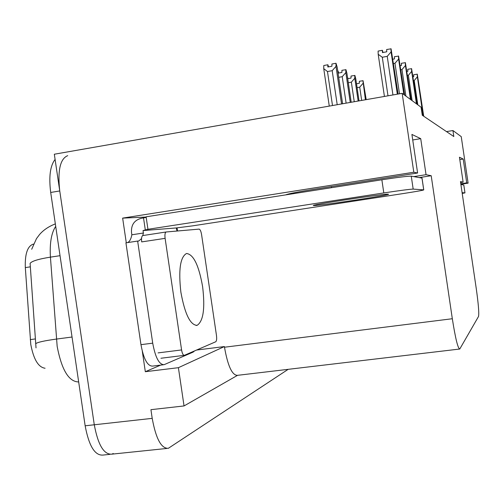 <?xml version="1.0" encoding="UTF-8"?>
<svg xmlns="http://www.w3.org/2000/svg" width="504" height="504" viewBox="0 0 504 504"><rect width="100%" height="100%" fill="white"/><g stroke="black" fill="none" stroke-linecap="round" stroke-linejoin="round"><path stroke-width="0.76" d="M45.076 368.248C38.354 367.309 33.592 359.371 30.782 344.44L25.32 267.599C24.854 254.016 27.474 246.204 33.176 244.163L33.529 244.112M460.788 183.777L466.723 182.864L468.109 183.141L461.242 136.634L452.926 130.542L453.814 136.54L422.27 115.258L421.086 107.213L402.154 93.341L54.325 154.224L94.279 424.777L59.749 190.953C57.506 170.491 60.165 158.728 67.712 155.648M166.729 448.466L111.793 454.161C103.868 454.677 98.028 444.887 94.279 424.777C98.028 444.887 103.868 454.677 111.793 454.161L113.268 453.524M177.055 227.827L177.521 230.989M126.283 242.789L122.642 218.119L146.141 217.048M160.631 365.104L145.322 371.713L142.336 351.49M196.591 350.041L224.393 346.563L178.397 367.687L145.322 371.713M224.393 346.563L224.494 347.218C227.783 365.866 232.079 375.241 237.371 375.348L459.478 349.058M178.397 367.687L184.042 405.941L237.554 375.322M288.168 369.337L168.361 448.295C161.299 448.724 155.919 438.745 152.208 418.358L150.929 409.676L184.042 405.941M402.154 93.341L413.803 172.236L122.642 218.119M468.109 183.141L460.858 184.256M452.926 130.542L446.494 131.601M413.885 176.595L426.044 174.693L431.204 175.726L452.321 318.736C455.408 338.386 457.89 348.484 459.768 349.026L478.516 316.481C479.191 313.293 478.416 303.862 476.204 288.193L460.467 181.61L463.126 182.139L460.606 182.53M431.204 175.726L419.555 177.547M413.803 172.236L417.608 172.998L317.111 188.805C298.04 191.86 287.614 193.882 285.818 194.865M459.793 159.579L463.207 159.037L459.446 157.235L463.126 182.139M463.207 159.037L466.723 182.864M412.732 139.967L420.72 138.657L411.913 134.429L417.608 172.998M420.72 138.657L426.044 174.693M55.705 226.384C51.37 232.861 49.612 243.111 50.425 257.141C38.518 259.031 31.746 261.116 30.101 263.39L36.023 347.886M109.96 454.35L102.879 455.081C94.815 455.616 88.906 445.857 85.151 425.792L50.696 192.459C48.718 176.677 50.186 165.677 55.093 159.447M356.504 83.765L359.384 83.248L359.358 81.283L363.056 80.716L366.206 99.635M365.406 99.773L362.937 80.64M357.078 87.639L359.711 87.167L361.67 100.428M362.987 83.399L359.711 87.167M423.127 115.838L417.369 76.822L414.219 80.539L417.803 104.807M413.053 76.803L413.727 76.684L413.614 74.749L417.281 74.183L423.725 116.241M413.62 80.646L414.219 80.539M417.369 76.822L417.199 74.107M347.716 78.687L351.042 78.088L351.03 76.041L354.892 75.449L355.78 78.857L359.031 100.888M358.161 101.046L354.797 78.233L354.759 75.367M348.308 82.713L351.357 82.165L354.249 101.726M347.924 78.649L347.445 76.847M354.797 78.233L351.357 82.165M338.071 73.143L341.926 72.444L341.92 70.314L345.958 69.691L346.916 73.269L351.194 102.262M350.242 102.432L345.839 72.589L345.82 69.602M338.688 77.332L342.222 76.69L346.128 103.15M338.688 73.03L338.071 71.096M337.762 71.07L338.02 72.822M345.839 72.589L342.222 76.69M338.367 73.086L338.026 71.02M338.423 73.08L338.134 71.089M329.269 106.098L323.738 68.639L323.776 65.52L327.846 64.77L327.827 66.994L331.909 66.245L331.922 64.021L336.004 63.265L337.182 67.133L342.594 103.767M341.542 103.95L335.998 66.389L336.004 63.265M332.495 105.538L327.474 71.537L332.186 70.68L337.207 104.712M328.558 66.856L327.896 64.852M327.474 71.537L323.738 68.639M335.998 66.389L332.186 70.68M328.199 66.925L327.846 64.77M328.268 66.912L327.965 64.84M416.449 103.818L411.667 71.423L408.372 75.298L412.114 100.642M406.961 71.448L407.875 71.285L407.767 69.275L411.598 68.683L417.11 104.303M407.553 75.442L408.372 75.298M411.667 71.423L411.51 68.601M410.445 99.42L405.443 65.52L401.978 69.565L405.896 96.088M400.289 65.602L401.48 65.388L401.379 63.296L405.386 62.679L411.169 99.95M400.901 69.76L401.978 69.565M405.443 65.52L405.292 62.584M403.861 94.595L398.614 59.05L394.966 63.277L399.477 93.813M392.937 59.201L394.468 58.918L394.374 56.731L398.576 56.089L404.655 95.174M393.58 63.529L394.966 63.277M398.614 59.05L398.469 55.982M382.731 52.529L382.372 50.299L382.454 52.586L386.744 51.792L386.656 49.512L391.066 48.825L398.084 94.053M384.42 96.447L378.195 54.293L378.094 51.093L382.372 50.299M382.99 52.485L382.416 50.394M382.467 50.387L382.782 52.523M387.986 95.823L382.29 57.254L378.195 54.293M397.328 94.191L391.085 51.918L387.236 56.347L392.937 94.954M382.29 57.254L387.236 56.347M391.085 51.918L390.953 48.712M388.105 194.191C383.764 193.687 305.972 205.582 313.822 205.531L314.326 205.537C321.659 205.525 393.983 194.462 388.256 194.204L388.105 194.191M413.173 189.094L423.751 189.869C423.593 190.228 416.606 191.482 402.797 193.624L192.421 225.887L176.268 227.947L143.029 230.567L147.949 229.295L383.802 192.938C400.006 190.487 409.796 189.208 413.173 189.094L411.264 176.154L422.012 178.095M147.949 229.295L146.103 216.808L381.862 179.783C398.059 177.301 407.856 176.098 411.264 176.154M131.5 232.35C131.09 224.841 134.335 220.166 141.221 218.327L146.192 217.388M194.544 350.929L193.158 352.094L164.109 364.682C159.151 364.701 155.352 357.531 152.718 343.161L137.642 241.069L125.931 242.846L140.969 344.667C143.602 358.993 147.47 366.137 152.561 366.099L163.283 364.783M131.494 232.35L131.853 234.788C131.027 239.016 129.635 241.618 127.676 242.582M131.853 234.788L143.388 233.018L142.796 235.557M141.536 238.606L138.726 241.019L137.642 241.069M143.029 230.567L143.388 233.018M143.533 217.961L145.341 230.208M177.005 231.034L176.268 227.947M462.099 192.673L464.971 192.881L462.218 193.448M460.895 184.496L463.812 185.025M180.886 292.219C178.353 269.98 180.224 257.072 186.493 253.499C193.479 254.255 198.847 265.306 202.614 286.663C205.204 308.316 203.364 321.218 197.102 325.357C190.273 325.13 184.867 314.087 180.886 292.219M216.474 335.475C216.877 338.915 216.632 341.013 215.718 341.769L184.332 355.339C183.141 355.326 182.227 353.531 181.585 349.94L165.11 238.354C164.682 234.713 165.016 232.59 166.112 231.991L199.086 229.112C200.145 229.364 200.97 231.185 201.575 234.568L216.474 335.475M165.11 238.354L141.693 241.901C141.278 238.272 141.655 236.162 142.815 235.557L166.112 231.991M331.411 186.556L331.575 187.677M30.259 339.614L35.374 338.934M152.208 418.358L85.151 425.792M452.321 318.736L224.494 347.218M25.32 267.599L30.372 266.843M60.033 255.686L50.425 257.141L57.166 346.399C61.677 369.98 68.846 381.824 78.674 381.944M35.652 343.741C37.309 342.298 44.213 340.748 56.36 339.085L72.04 337.019M50.696 192.459L59.749 190.953M152.718 343.161L140.969 344.667M423.719 189.863L421.961 177.95M381.862 179.783L383.802 192.938M463.806 184.987L464.971 192.881L463.8 184.981M166.118 231.991L142.909 235.544M181.585 349.94L158.086 352.894M31.695 249.272L36.464 238.644L39.577 234.505C43.495 229.982 48.749 226.447 55.333 223.896M138.726 241.019L138.298 241.082M421.993 177.956L423.751 189.869M197.102 325.357L196.182 325.483M184.136 355.364L160.933 358.25"/></g></svg>
